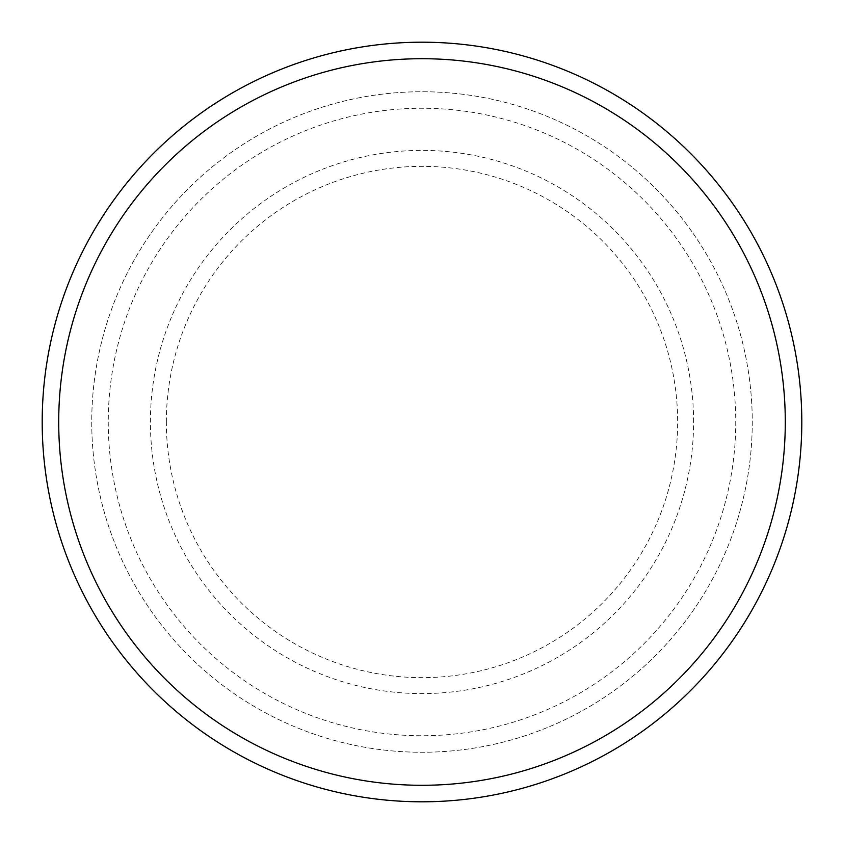 <?xml version="1.0" encoding="UTF-8"?>
<svg xmlns="http://www.w3.org/2000/svg" width="844" height="844" viewBox="0 0 844 844"><rect width="100%" height="100%" fill="white"/><g stroke="black" fill="none" stroke-linecap="round" stroke-linejoin="round"><path stroke-width="0.63" stroke-dasharray="4.22 3.17" d="M108.254 422A313.746 313.746 0 0 0 422 735.746A313.746 313.746 0 0 0 735.746 422A313.746 313.746 0 0 0 422 108.254A313.746 313.746 0 0 0 108.254 422M91.743 422A330.257 330.257 0 0 0 422 752.257A330.257 330.257 0 0 0 752.257 422A330.257 330.257 0 0 0 422 91.743A330.257 330.257 0 0 0 91.743 422A330.257 330.257 0 0 0 422 752.257A330.257 330.257 0 0 0 752.257 422A330.257 330.257 0 0 0 422 91.743A330.257 330.257 0 0 0 91.743 422A330.257 330.257 0 0 0 422 752.257A330.257 330.257 0 0 0 752.257 422A330.257 330.257 0 0 0 422 91.743A330.257 330.257 0 0 0 91.743 422A330.257 330.257 0 0 0 422 752.257A330.257 330.257 0 0 0 752.257 422A330.257 330.257 0 0 0 422 91.743A330.257 330.257 0 0 0 91.743 422A330.257 330.257 0 0 0 422 752.257A330.257 330.257 0 0 0 752.257 422A330.257 330.257 0 0 0 422 91.743A330.257 330.257 0 0 0 91.743 422M801.8 422A379.8 379.8 0 0 0 422 42.2A379.8 379.8 0 0 0 42.2 422A379.8 379.8 0 0 0 422 801.8A379.8 379.8 0 0 0 801.8 422M166.352 422A255.648 255.648 0 0 1 422 166.352A255.648 255.648 0 0 1 677.648 422A255.648 255.648 0 0 1 422 677.648A255.648 255.648 0 0 1 166.352 422M693.599 422A271.599 271.599 0 0 0 422 150.401A271.599 271.599 0 0 0 150.401 422A271.599 271.599 0 0 0 422 693.599A271.599 271.599 0 0 0 693.599 422"/><path stroke-width="1.27" d="M785.289 422A363.289 363.289 0 0 0 422 58.711A363.289 363.289 0 0 0 58.711 422A363.289 363.289 0 0 0 422 785.289A363.289 363.289 0 0 0 785.289 422M42.2 422A379.8 379.8 0 0 1 422 42.2A379.8 379.8 0 0 1 801.8 422A379.8 379.8 0 0 1 422 801.8A379.8 379.8 0 0 1 42.2 422"/></g></svg>
